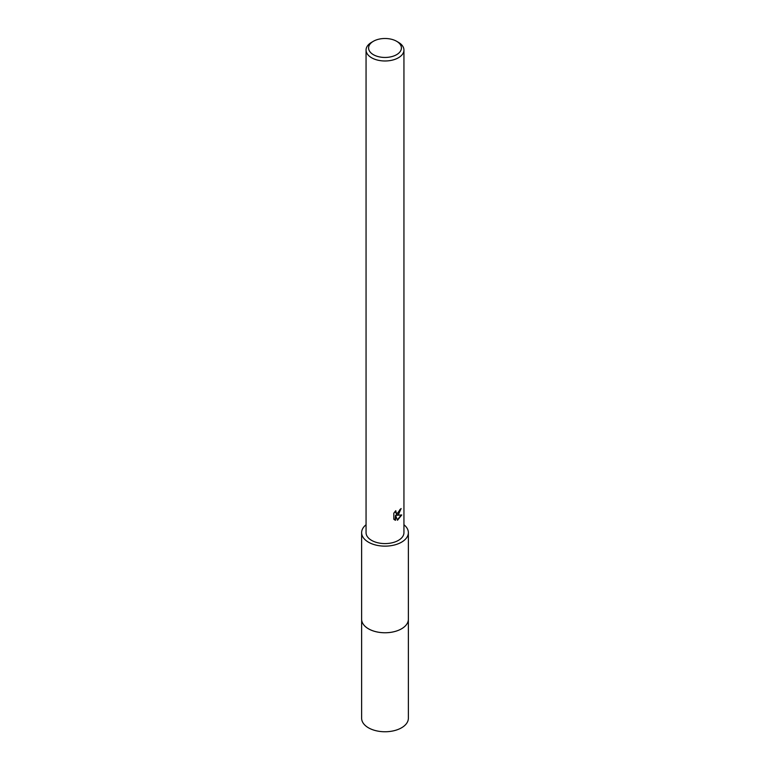 <?xml version="1.0" encoding="UTF-8"?>
<svg xmlns="http://www.w3.org/2000/svg" width="770" height="770" viewBox="0 0 770 770"><rect width="100%" height="100%" fill="white"/><g stroke="black" fill="none" stroke-linecap="round" stroke-linejoin="round"><path stroke-width="1.16" d="M408.369 618.955A23.37 13.494 180 0 1 408.369 619.273A23.37 13.494 180 0 1 401.526 628.811A23.37 13.494 180 0 1 376.058 631.727A23.37 13.494 180 0 1 361.631 619.273A23.37 13.494 180 0 1 361.631 618.955M408.369 619.051A23.37 13.494 180 0 1 401.526 628.811A23.37 13.494 180 0 1 375.875 631.698A23.37 13.494 180 0 1 361.631 619.051M403.942 524.755A23.37 13.494 180 0 1 408.369 532.648A23.37 13.494 180 0 1 401.526 542.186A23.37 13.494 180 0 1 376.058 545.112A23.37 13.494 180 0 1 361.631 532.648A23.37 13.494 180 0 1 366.058 524.755M398.398 514.601L396.579 515.284L401.767 514.957L397.503 520.241L395.539 515.342L395.539 520.289L393.807 519.269L393.807 513.166L395.799 510.703L396.271 513.359L398.398 512.964L399.967 509.509A18.942 10.934 0 0 0 401.122 508.556L398.398 514.601M396.608 41.272L398.398 42.312A18.942 10.934 180 0 1 403.942 50.04A18.942 10.934 180 0 1 398.398 57.779A18.942 10.934 180 0 1 377.752 60.147A18.942 10.934 180 0 1 366.058 50.04A18.942 10.934 180 0 1 371.602 42.312L373.392 41.272A16.42 9.481 180 0 1 396.608 41.272A16.42 9.481 180 0 1 396.608 54.68A16.42 9.481 180 0 1 373.392 54.68A16.42 9.481 180 0 1 373.392 41.272L371.602 42.312M403.942 50.04L403.942 532.648A18.942 10.934 180 0 1 398.398 540.386A18.942 10.934 180 0 1 377.752 542.754A18.942 10.934 180 0 1 366.058 532.648L366.058 50.04M400.621 508.989L396.127 515.024L396.579 515.284M396.059 513.205L395.087 511.453M394.404 519.769L395.087 520.019L395.539 515.342M397.368 519.875L401.18 515.091M361.631 619.273L361.631 718.266A23.37 13.494 180 0 0 368.474 727.804A23.37 13.494 180 0 0 393.942 730.73A23.37 13.494 180 0 0 408.369 718.266L408.369 619.273A23.37 13.494 180 0 1 393.942 631.737A23.37 13.494 180 0 1 368.474 628.811A23.37 13.494 180 0 1 361.631 619.273L361.631 532.648M408.369 619.273L408.369 532.648"/></g></svg>
